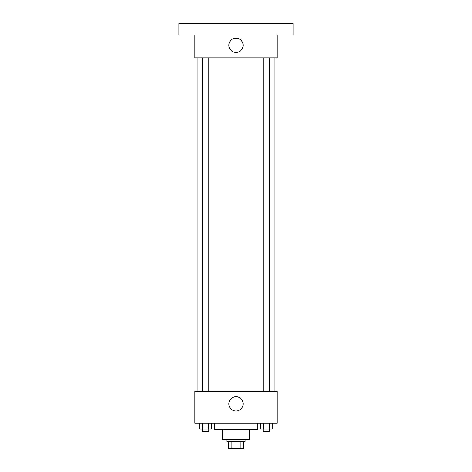 <?xml version="1.0" encoding="UTF-8"?>
<svg xmlns="http://www.w3.org/2000/svg" width="472" height="472" viewBox="0 0 472 472"><rect width="100%" height="100%" fill="white"/><g stroke="black" fill="none" stroke-linecap="round" stroke-linejoin="round"><path stroke-width="0.71" d="M240.808 441.55L240.808 448.4L228.578 448.4L228.578 441.55M240.808 448.4L243.422 448.4L243.422 441.55L243.422 448.4M245.133 439.267L245.133 441.55L226.867 441.55L226.867 439.267M231.191 441.55L231.191 448.4M249.706 429.555L249.706 439.267L222.294 439.267L222.294 429.555M257.694 423.278L257.694 429.555L214.306 429.555L214.306 423.278M277.111 423.278L194.889 423.278L194.889 391.306L277.111 391.306L277.111 423.278M243.139 403.867A7.139 7.139 0 0 1 232.43 410.044A7.139 7.139 0 0 1 232.43 397.684A7.139 7.139 0 0 1 243.139 403.867M274.828 57.855L274.828 391.306M263.175 391.306L263.175 57.855M208.825 57.855L208.825 391.306M277.111 57.855L194.889 57.855L194.889 35.017L178.906 35.017L178.906 23.6L293.094 23.6L293.094 35.017L277.111 35.017L277.111 57.855M243.139 45.294A7.139 7.139 0 0 1 232.43 51.477A7.139 7.139 0 0 1 232.43 39.117A7.139 7.139 0 0 1 243.139 45.294M272.261 423.278L272.261 428.989L260.397 428.989L260.397 423.278M269.294 423.278L269.294 428.989M263.364 423.278L263.364 428.989M269.482 428.989L269.482 431.272L263.175 431.272L263.175 428.989M211.603 423.278L211.603 428.989L199.739 428.989L199.739 423.278M208.636 423.278L208.636 428.989M202.706 423.278L202.706 428.989M208.825 428.989L208.825 431.272L202.517 431.272L202.517 428.989M197.172 57.855L197.172 391.306M269.482 391.306L269.482 57.855M202.517 57.855L202.517 391.306"/></g></svg>
